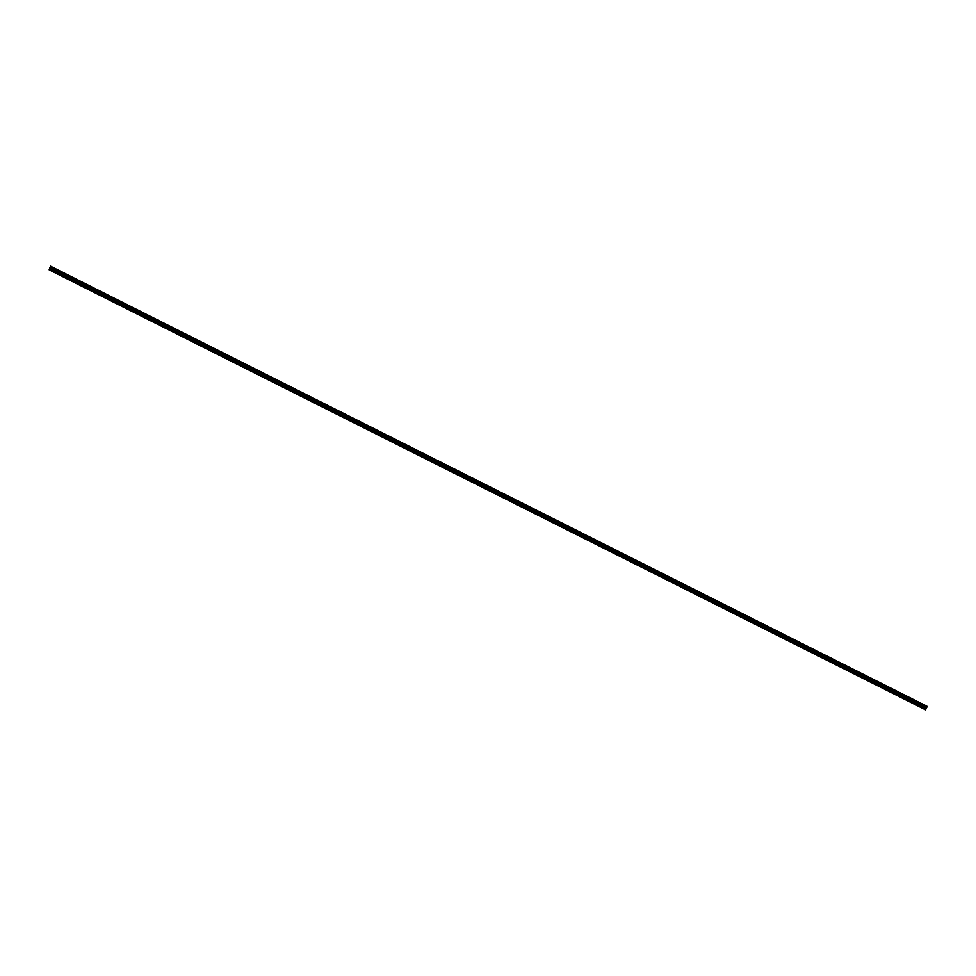 <?xml version="1.0" encoding="UTF-8"?>
<svg xmlns="http://www.w3.org/2000/svg" width="976" height="976" viewBox="0 0 976 976"><rect width="100%" height="100%" fill="white"/><g stroke="black" fill="none" stroke-linecap="round" stroke-linejoin="round"><path stroke-width="1.46" d="M923.991 704.721L925.687 705.575M910.584 697.986L912.267 698.84M897.164 691.252L898.859 692.106M883.756 684.518L885.439 685.372M870.336 677.783L872.019 678.637M856.928 671.049L858.612 671.903M843.508 664.314L845.192 665.168M830.1 657.58L831.784 658.434M816.68 650.846L818.364 651.7M803.272 644.111L804.956 644.965M789.852 637.377L791.536 638.231M776.445 630.642L778.128 631.509M763.025 623.92L764.708 624.774M749.617 617.186L751.3 618.04M736.197 610.451L737.88 611.305M722.777 603.717L724.473 604.571M709.369 596.983L711.053 597.837M695.949 590.248L697.645 591.102M682.541 583.514L684.225 584.368M669.121 576.779L670.817 577.633M655.713 570.045L657.397 570.899M642.293 563.311L643.989 564.165M628.886 556.576L630.569 557.43M615.466 549.842L617.161 550.696M602.058 543.107L603.741 543.961M588.638 536.373L590.321 537.227M575.23 529.639L576.914 530.493M561.81 522.904L563.494 523.758M548.402 516.17L550.086 517.024M534.982 509.435L536.666 510.289M521.574 502.701L523.258 503.555M508.154 495.967L509.838 496.821M494.747 489.232L496.43 490.086M481.327 482.498L483.01 483.352M467.907 475.763L469.602 476.617M454.499 469.029L456.182 469.883M441.079 462.295L442.775 463.149M427.671 455.56L429.355 456.414M414.251 448.826L415.947 449.692M400.843 442.104L402.527 442.958M387.423 435.369L389.119 436.223M374.015 428.635L375.699 429.489M360.595 421.9L362.291 422.754M347.188 415.166L348.871 416.02M333.768 408.432L335.451 409.286M320.36 401.697L322.043 402.551M306.94 394.963L308.623 395.817M293.532 388.228L295.216 389.082M280.112 381.494L281.796 382.348M266.704 374.76L268.388 375.614M253.284 368.025L254.968 368.879M239.876 361.291L241.56 362.145M226.456 354.556L228.14 355.41M213.036 347.822L214.732 348.676M199.629 341.088L201.312 341.942M186.209 334.353L187.904 335.207M172.801 327.619L174.484 328.473M159.381 320.884L161.077 321.738M145.973 314.15L147.657 315.004M132.553 307.416L134.249 308.27M119.145 300.681L120.829 301.535M105.725 293.947L107.421 294.801M92.317 287.212L94.001 288.079M78.897 280.478L80.581 281.332M65.49 273.744L67.173 274.61M52.07 267.021L53.753 267.875M49.922 267.68L49.605 268.29L49.983 267.753M49.935 267.631L49.715 268.388M50.801 266.436L927.2 706.38L50.801 266.436L49.142 269.84L50.545 266.216L927.188 706.429L50.557 266.204M49.142 269.84L925.529 709.796L927.188 706.429M50.606 266.973L926.993 706.929L50.593 266.985M50.423 267.326L926.822 707.283L50.41 267.339M926.749 707.38L50.362 267.436L926.773 707.356M50.044 267.912L926.444 707.856L50.069 267.875M49.239 269.693L925.626 709.65M50.13 267.766L926.529 707.722M49.52 269.132L925.919 709.076M49.593 268.961L925.992 708.918M49.8 268.388L926.2 708.344M49.837 268.327L926.224 708.271M50.008 267.973L926.407 707.917M50.313 267.497L926.712 707.441M50.471 267.253L926.871 707.197M50.557 267.082L926.956 707.039M927.041 706.819L50.642 266.875L927.017 706.856M50.667 266.802L927.066 706.746"/></g></svg>
